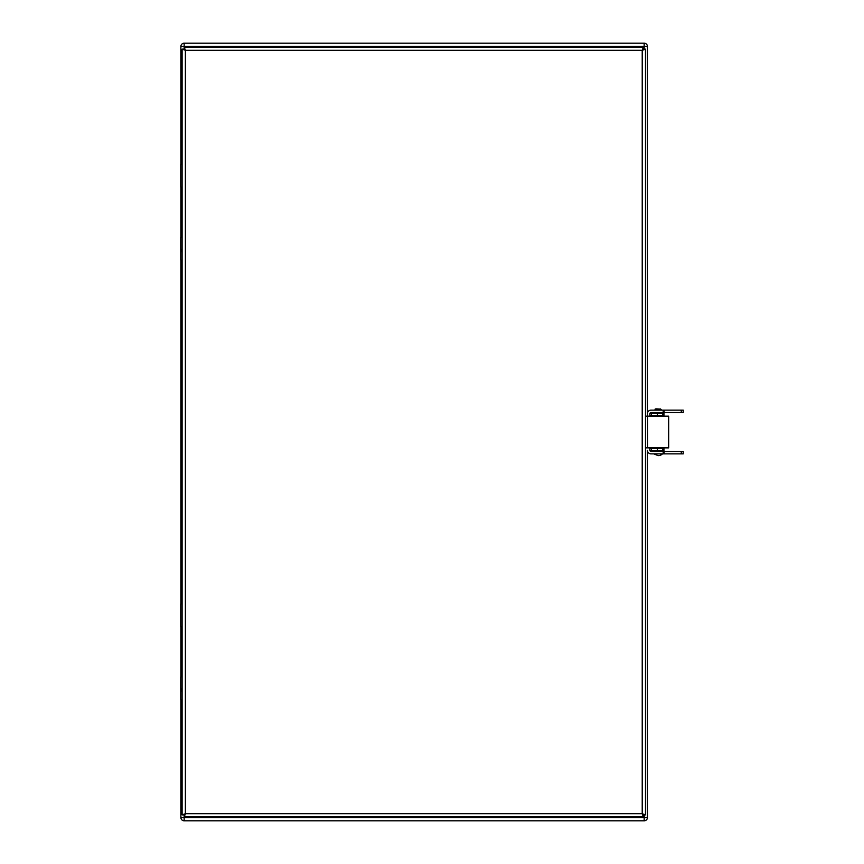 <?xml version="1.0" encoding="UTF-8"?>
<svg xmlns="http://www.w3.org/2000/svg" width="864" height="864" viewBox="0 0 864 864"><rect width="100%" height="100%" fill="white"/><g stroke="black" fill="none" stroke-linecap="round" stroke-linejoin="round"><path stroke-width="1.3" d="M180.878 164.041L180.878 46.462L182.941 46.462M180.878 699.959L180.878 817.538A3.262 3.262 0 0 0 184.151 820.8L184.151 817.538L180.878 817.538A3.262 3.262 0 0 0 184.151 820.8L644.177 820.8L184.151 820.8L644.177 820.8L644.177 817.538L184.151 817.538L184.151 814.871M180.878 187.52L180.878 237.017M180.878 260.507L180.878 603.493M180.878 626.983L180.878 676.48M644.177 814.871L644.177 817.538L647.438 817.538A3.262 3.262 -44.4 0 1 644.177 820.8M647.438 817.538L647.438 450.252A3.618 3.618 -165.8 0 0 651.056 453.87L683.23 453.87L683.23 451.462L663.185 451.462L664.146 451.462L664.146 453.87M184.151 49.129L184.151 46.462L644.177 46.462L644.177 43.2A3.262 3.262 -135.2 0 1 647.438 46.462L647.438 416.178L647.438 46.462L644.177 46.462L644.177 49.129M644.177 43.2L184.151 43.2L184.151 46.462M180.878 46.462A3.262 3.262 0 0 1 184.151 43.2M643.388 816.966L642.222 813.704L643.388 814.914L643.388 816.966L184.216 816.966L185.382 813.704L184.172 814.871L182.11 814.871L182.11 49.129L185.382 50.296L184.216 49.086L184.216 47.034L185.382 50.296L184.172 49.129L182.11 49.129M182.11 814.871L185.382 813.704L184.216 814.914L184.216 816.966M642.222 50.296L643.388 49.086L643.388 47.034L642.222 50.296L643.421 49.129L645.419 49.28L642.222 50.296L185.382 50.296L185.382 813.704L642.222 813.704L643.421 814.871L645.484 814.871L642.222 813.704L642.222 50.296M184.216 47.034L643.388 47.034M645.484 49.129L645.484 814.871M182.11 187.78L181.386 187.78L182.11 187.78M182.11 236.758L181.386 236.758L182.11 236.758M182.11 163.674L180.77 164.43L182.11 164.43M182.11 260.107L180.77 260.107L182.11 260.874M181.991 251.381L181.656 249.318L181.656 251.759M182.11 627.242L181.386 627.242L182.11 627.242M182.11 676.22L181.386 676.22L182.11 676.22M182.11 603.126L180.77 603.893L182.11 603.893M182.11 699.57L180.77 699.57L182.11 700.326M181.991 690.844L181.656 688.77L181.656 691.222M664.934 412.603A6.124 6.124 0 0 1 662.753 413.003A6.124 6.124 14.2 0 1 660.571 412.603L664.934 412.603A0.875 0.875 -165.8 0 1 665.248 412.538M647.438 46.462L647.438 413.748A3.618 3.618 -165.8 0 1 651.056 410.13L683.23 410.13L683.23 412.538L663.185 412.538L663.185 410.13L661.165 410.13L660.582 408.964C658.822 409.255 654.653 408.38 655.117 409.406L660.582 408.964L659.999 409.547M649.858 416.178L649.858 413.748A1.21 1.21 -165.8 0 1 651.056 412.538L663.185 412.538M665.248 451.462L660.571 451.397A0.875 0.875 -165.8 0 1 660.355 451.451L660.355 450.857M660.571 451.397A6.124 6.124 -165.8 0 1 662.753 450.997A6.124 6.124 0 0 1 664.934 451.397M663.185 453.87L663.185 451.462L651.056 451.462A1.21 1.21 -165.8 0 1 649.858 450.252L649.858 447.865M663.908 447.865A3.618 3.618 -165.8 0 1 663.757 448.448M661.381 447.865A1.21 1.21 -165.8 0 1 660.355 448.448L660.355 447.865M663.919 416.178A3.618 3.618 14.2 0 0 663.757 415.552M661.403 416.178A1.21 1.21 14.2 0 0 660.355 415.552L660.355 416.178M650.02 413.143L663.962 413.143L663.962 415.552L649.858 415.552L649.858 413.737M655.841 413.143L651.78 413.143M650.02 450.857L663.962 450.857L663.962 448.448L649.858 448.448L649.858 450.263M655.841 448.448L651.78 448.448M645.484 447.865L668.682 447.865L668.682 416.178L645.484 416.178M655.106 410.13L655.106 409.547A0.583 0.583 -165.8 0 1 655.69 408.964A0.583 0.583 -165.8 0 1 656.273 409.547M655.916 412.538L655.916 413.143M655.916 415.552L655.916 416.178M655.916 447.865L655.916 448.448M655.916 450.857L655.916 451.462M662.504 453.87A6.07 6.07 -165.8 0 1 658.13 455.62L653.756 453.87M182.11 187.164L180.77 187.164L181.386 187.78M180.77 260.107L180.77 237.373L182.11 237.373M182.11 626.627L180.77 626.627L181.386 627.242M180.77 699.57L180.77 676.836L182.11 676.836M664.146 412.538L664.146 410.13M681.286 412.538L681.286 410.13M681.286 451.462L681.286 453.87M663.962 413.143L663.962 415.552M651.359 413.143L651.359 415.552M657.407 413.143L657.407 415.552M662.764 413.143L662.764 415.552M662.764 448.448L662.764 450.857M657.407 448.448L657.407 450.857M651.359 448.448L651.359 450.857M647.579 416.178L647.579 447.865M655.106 409.547L661.165 409.547M180.77 237.373L181.386 236.758M180.77 187.164L180.77 164.43M180.77 676.836L181.386 676.22M180.77 626.627L180.77 603.893M660.571 412.603L662.753 412.538M660.301 453.87L662.753 453.87M651.812 415.552L651.812 416.178M651.812 447.865L651.812 448.448M660.355 413.143L660.355 412.538"/></g></svg>
